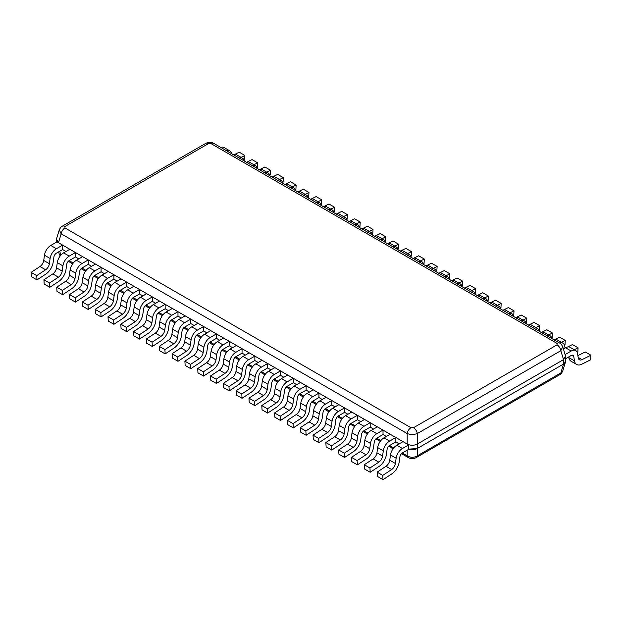 <?xml version="1.0" encoding="UTF-8"?>
<svg xmlns="http://www.w3.org/2000/svg" width="622" height="622" viewBox="0 0 622 622"><rect width="100%" height="100%" fill="white"/><g stroke="black" fill="none" stroke-linecap="round" stroke-linejoin="round"><path stroke-width="0.93" d="M563.462 359.656L417.292 444.054C413.925 445.663 410.559 445.663 407.192 444.054L58.538 242.759L56.454 239.089L59.269 229.891L61.181 233.802L407.192 433.573C410.559 434.708 413.925 434.708 417.292 433.573L560.819 350.707L562.731 346.796L565.546 355.994L563.462 359.656L563.462 364.095L417.292 448.493A7.246 4.183 180 0 1 408.654 449.123M565.585 357.246L565.585 361.141A7.246 4.183 180 0 1 563.54 364.049L563.462 364.095M565.546 361.841L562.731 371.039L560.819 372.959L563.54 364.049L565.546 361.841L565.585 360.589M408.654 449.146L417.292 448.493L417.292 455.833C413.925 457.769 410.559 457.769 407.192 455.833A5.435 3.141 120 0 0 408.257 457.582L401.493 453.671M60.435 255.642L59.269 254.141L60.178 255.969M399.168 443.859L395.841 441.931L395.841 437.491L389.621 441.084A9.066 5.233 120 0 0 383.308 450.841L382.577 456.082A5.8 3.351 120 0 1 378.821 462.154L369.942 467.993L370.207 472.269L379.093 466.422A11.235 6.484 -60 0 0 386.363 454.666L387.094 449.426A3.623 2.091 -60 0 1 389.621 445.523L395.841 441.931M386.355 436.457L383.02 434.537L383.02 430.097L376.808 433.689A9.066 5.233 120 0 0 370.494 443.439L369.756 448.68A5.8 3.351 120 0 1 366.008 454.752L357.121 460.599L357.393 464.867L366.272 459.028A11.235 6.484 -60 0 0 373.542 447.265L374.281 442.024A3.623 2.091 -60 0 1 376.808 438.121L383.02 434.537M373.542 429.063L370.207 427.135L370.207 422.696L363.987 426.288A9.066 5.233 120 0 0 357.681 436.045L356.942 441.286A5.8 3.351 120 0 1 353.187 447.35L344.308 453.197L344.572 457.473L353.459 451.626A11.235 6.484 -60 0 0 360.729 439.871L361.468 434.63A3.623 2.091 -60 0 1 363.987 430.727L370.207 427.135M360.721 421.662L357.393 419.741L357.393 415.302L351.173 418.886A9.066 5.233 120 0 0 344.86 428.644L344.129 433.884A5.8 3.351 120 0 1 340.374 439.956L331.495 445.803L331.759 450.071L340.646 444.225A11.235 6.484 -60 0 0 347.916 432.469L348.647 427.228A3.623 2.091 -60 0 1 351.173 423.325L357.393 419.741M347.908 414.26L344.572 412.339L344.572 407.9L338.36 411.492A9.066 5.233 120 0 0 332.047 421.249L331.316 426.49A5.8 3.351 120 0 1 327.561 432.554L318.674 438.401L318.946 442.677L327.825 436.831A11.235 6.484 -60 0 0 335.102 425.075L335.833 419.834A3.623 2.091 -60 0 1 338.36 415.931L344.572 412.339M335.095 406.866L331.759 404.938L331.759 400.498L325.539 404.09A9.066 5.233 120 0 0 319.234 413.848L318.495 419.088A5.8 3.351 120 0 1 314.748 425.153L305.861 430.999L306.133 435.276L315.012 429.429A11.235 6.484 -60 0 0 322.282 417.673L323.02 412.433A3.623 2.091 -60 0 1 325.539 408.53L331.759 404.938M322.274 399.464L318.946 397.544L318.946 393.104L312.726 396.688A9.066 5.233 120 0 0 306.421 406.446L305.682 411.686A5.8 3.351 120 0 1 301.927 417.759L293.048 423.605L293.312 427.874L302.199 422.027A11.235 6.484 -60 0 0 309.468 410.271L310.207 405.031A3.623 2.091 -60 0 1 312.726 401.128L318.946 397.544M309.461 392.062L306.133 390.142L306.133 385.702L299.913 389.294A9.066 5.233 120 0 0 293.6 399.052L292.869 404.292A5.8 3.351 120 0 1 289.113 410.357L280.234 416.204L280.499 420.48L289.385 414.633A11.235 6.484 -60 0 0 296.655 402.877L297.386 397.637A3.623 2.091 -60 0 1 299.913 393.734L306.133 390.142M296.647 384.668L293.312 382.74L293.312 378.3L287.1 381.892A9.066 5.233 120 0 0 280.786 391.65L280.048 396.89A5.8 3.351 120 0 1 276.3 402.963L267.413 408.802L267.685 413.078L276.565 407.231A11.235 6.484 -60 0 0 283.834 395.475L284.573 390.235A3.623 2.091 -60 0 1 287.1 386.332L293.312 382.74M283.834 377.266L280.499 375.346L280.499 370.906L274.279 374.491A9.066 5.233 120 0 0 267.973 384.248L267.235 389.489A5.8 3.351 120 0 1 263.479 395.561L254.6 401.408L254.872 405.676L263.751 399.837A11.235 6.484 -60 0 0 271.021 388.074L271.76 382.833A3.623 2.091 -60 0 1 274.279 378.93L280.499 375.346M271.013 369.872L267.685 367.944L267.685 363.505L261.465 367.097A9.066 5.233 120 0 0 255.152 376.854L254.421 382.095A5.8 3.351 120 0 1 250.666 388.159L241.787 394.006L242.051 398.282L250.938 392.435A11.235 6.484 -60 0 0 258.208 380.68L258.939 375.439A3.623 2.091 -60 0 1 261.465 371.536L267.685 367.944M258.2 362.47L254.872 360.542L254.872 356.111L248.652 359.695A9.066 5.233 120 0 0 242.339 369.452L241.608 374.693A5.8 3.351 120 0 1 237.853 380.765L228.966 386.612L229.238 390.88L238.117 385.034A11.235 6.484 -60 0 0 245.395 373.278L246.125 368.037A3.623 2.091 -60 0 1 248.652 364.134L254.872 360.542M245.387 355.069L242.051 353.148L242.051 348.709L235.831 352.301A9.066 5.233 120 0 0 229.526 362.058L228.787 367.299A5.8 3.351 120 0 1 225.04 373.363L216.153 379.21L216.425 383.486L225.304 377.64A11.235 6.484 -60 0 0 232.574 365.884L233.312 360.643A3.623 2.091 -60 0 1 235.831 356.74L242.051 353.148M232.574 347.675L229.238 345.746L229.238 341.307L223.018 344.899A9.066 5.233 120 0 0 216.713 354.657L215.974 359.897A5.8 3.351 120 0 1 212.219 365.961L203.34 371.808L203.604 376.085L212.491 370.238A11.235 6.484 -60 0 0 219.76 358.482L220.499 353.242A3.623 2.091 -60 0 1 223.018 349.339L229.238 345.746M219.753 340.273L216.425 338.352L216.425 333.913L210.205 337.497A9.066 5.233 120 0 0 203.892 347.255L203.161 352.495A5.8 3.351 120 0 1 199.405 358.567L190.526 364.414L190.791 368.683L199.678 362.836A11.235 6.484 -60 0 0 206.947 351.08L207.678 345.84A3.623 2.091 -60 0 1 210.205 341.937L216.425 338.352M206.939 332.871L203.604 330.951L203.604 326.511L197.392 330.103A9.066 5.233 120 0 0 191.078 339.861L190.34 345.101A5.8 3.351 120 0 1 186.592 351.166L177.705 357.012L177.978 361.289L186.857 355.442A11.235 6.484 -60 0 0 194.126 343.686L194.865 338.446A3.623 2.091 -60 0 1 197.392 334.543L203.604 330.951M194.126 325.477L190.791 323.549L190.791 319.109L184.571 322.701A9.066 5.233 120 0 0 178.265 332.459L177.527 337.699A5.8 3.351 120 0 1 173.779 343.772L164.892 349.611L165.164 353.887L174.043 348.04A11.235 6.484 -60 0 0 181.313 336.284L182.052 331.044A3.623 2.091 -60 0 1 184.571 327.141L190.791 323.549M181.305 318.075L177.978 316.155L177.978 311.715L171.758 315.3A9.066 5.233 120 0 0 165.444 325.057L164.713 330.298A5.8 3.351 120 0 1 160.958 336.37L152.079 342.217L152.343 346.485L161.23 340.646A11.235 6.484 -60 0 0 168.5 328.882L169.231 323.642A3.623 2.091 -60 0 1 171.758 319.739L177.978 316.155M168.492 310.681L165.164 308.753L165.164 304.313L158.944 307.906A9.066 5.233 120 0 0 152.631 317.663L151.9 322.904A5.8 3.351 120 0 1 148.145 328.968L139.258 334.815L139.53 339.091L148.409 333.244A11.235 6.484 -60 0 0 155.687 321.488L156.417 316.248A3.623 2.091 -60 0 1 158.944 312.345L165.164 308.753M155.679 303.279L152.343 301.351L152.343 296.912L146.131 300.504A9.066 5.233 120 0 0 139.818 310.261L139.079 315.502A5.8 3.351 120 0 1 135.332 321.574L126.445 327.421L126.717 331.689L135.596 325.842A11.235 6.484 -60 0 0 142.866 314.087L143.604 308.846A3.623 2.091 -60 0 1 146.131 304.943L152.343 301.351M142.866 295.878L139.53 293.957L139.53 289.518L133.31 293.11A9.066 5.233 120 0 0 127.005 302.867L126.266 308.108A5.8 3.351 120 0 1 122.511 314.172L113.632 320.019L113.896 324.295L122.783 318.448A11.235 6.484 -60 0 0 130.052 306.693L130.791 301.452A3.623 2.091 -60 0 1 133.31 297.549L139.53 293.957M130.045 288.484L126.717 286.555L126.717 282.116L120.497 285.708A9.066 5.233 120 0 0 114.184 295.466L113.453 300.706A5.8 3.351 120 0 1 109.697 306.77L100.818 312.617L101.083 316.893L109.97 311.047A11.235 6.484 -60 0 0 117.239 299.291L117.97 294.05A3.623 2.091 -60 0 1 120.497 290.147L126.717 286.555M117.231 281.082L113.896 279.161L113.896 274.722L107.684 278.306A9.066 5.233 120 0 0 101.37 288.064L100.632 293.304A5.8 3.351 120 0 1 96.884 299.376L87.997 305.223L88.27 309.492L97.149 303.645A11.235 6.484 -60 0 0 104.418 291.889L105.157 286.649A3.623 2.091 -60 0 1 107.684 282.746L113.896 279.161M104.418 273.68L101.083 271.76L101.083 267.32L94.863 270.912A9.066 5.233 120 0 0 88.557 280.67L87.819 285.91A5.8 3.351 120 0 1 84.071 291.975L75.184 297.821L75.456 302.098L84.335 296.251A11.235 6.484 -60 0 0 91.605 284.495L92.344 279.255A3.623 2.091 -60 0 1 94.863 275.352L101.083 271.76M91.597 266.286L88.27 264.358L88.27 259.918L82.05 263.51A9.066 5.233 120 0 0 75.736 273.268L75.005 278.508A5.8 3.351 120 0 1 71.25 284.581L62.371 290.42L62.635 294.696L71.522 288.849A11.235 6.484 -60 0 0 78.792 277.093L79.523 271.853A3.623 2.091 -60 0 1 82.05 267.95L88.27 264.358M78.784 258.884L75.456 256.964L75.456 252.524L69.236 256.108A9.066 5.233 120 0 0 62.923 265.866L62.192 271.106A5.8 3.351 120 0 1 58.437 277.179L49.558 283.026L49.822 287.294L58.701 281.455A11.235 6.484 -60 0 0 65.979 269.691L66.709 264.451A3.623 2.091 -60 0 1 69.236 260.548L75.456 256.964M65.971 251.49L62.635 249.562L62.635 245.122L56.423 248.714A9.066 5.233 120 0 0 50.11 258.472L49.371 263.712A5.8 3.351 120 0 1 45.624 269.777L36.737 275.624L37.009 279.9L45.888 274.053A11.235 6.484 -60 0 0 53.158 262.297L53.896 257.057A3.623 2.091 -60 0 1 56.423 253.154L62.635 249.562M562.731 346.796L562.731 346.796C561.518 344.44 560.523 343.212 559.753 343.126L559.753 343.126A5.435 3.141 120 0 0 557.032 343.391L211.021 143.62L208.494 143.62L64.968 226.486L64.968 227.947L410.979 427.718L413.506 427.718L557.032 344.852L557.032 343.391M383.02 479.671L377.383 476.413L377.119 472.137L385.998 466.29A5.8 3.351 120 0 0 389.753 460.226L390.484 454.985A9.066 5.233 -60 0 1 396.797 445.228L403.017 441.636L408.654 444.893L402.434 448.485A9.066 5.233 120 0 0 396.128 458.243L395.39 463.483A5.8 3.351 120 0 1 391.635 469.548L382.755 475.395L383.02 479.671L391.907 473.824A11.235 6.484 -60 0 0 399.176 462.068L399.915 456.828A3.623 2.091 -60 0 1 402.434 452.925L408.654 449.333L408.654 444.893M377.119 472.137L382.755 475.395M370.207 472.269L364.57 469.011L364.298 464.743L373.184 458.896A5.8 3.351 120 0 0 376.932 452.824L377.671 447.583A9.066 5.233 -60 0 1 383.984 437.826L390.196 434.242L395.841 437.491M364.298 464.743L369.942 467.993M357.393 464.867L351.757 461.617L351.484 457.341L360.371 451.494A5.8 3.351 120 0 0 364.119 445.43L364.857 440.189A9.066 5.233 -60 0 1 371.163 430.432L377.383 426.84L383.02 430.097M351.484 457.341L357.121 460.599M344.572 457.473L338.936 454.216L338.671 449.939L347.55 444.1A5.8 3.351 120 0 0 351.306 438.028L352.036 432.788A9.066 5.233 -60 0 1 358.35 423.03L364.57 419.438L370.207 422.696M338.671 449.939L344.308 453.197M331.759 450.071L326.122 446.814L325.85 442.545L334.737 436.698A5.8 3.351 120 0 0 338.492 430.634L339.223 425.394A9.066 5.233 -60 0 1 345.537 415.636L351.757 412.044L357.393 415.302M325.85 442.545L331.495 445.803M318.946 442.677L313.309 439.42L313.037 435.143L321.924 429.297A5.8 3.351 120 0 0 325.671 423.232L326.41 417.992A9.066 5.233 -60 0 1 332.723 408.234L338.936 404.642L344.572 407.9M313.037 435.143L318.674 438.401M306.133 435.276L300.488 432.018L300.224 427.749L309.103 421.903A5.8 3.351 120 0 0 312.858 415.83L313.597 410.59A9.066 5.233 -60 0 1 319.902 400.832L326.122 397.248L331.759 400.498M300.224 427.749L305.861 430.999M293.312 427.874L287.675 424.624L287.411 420.348L296.29 414.501A5.8 3.351 120 0 0 300.045 408.436L300.776 403.196A9.066 5.233 -60 0 1 307.089 393.438L313.309 389.846L318.946 393.104M287.411 420.348L293.048 423.605M280.499 420.48L274.862 417.222L274.59 412.946L283.476 407.099A5.8 3.351 120 0 0 287.224 401.034L287.963 395.794A9.066 5.233 -60 0 1 294.276 386.037L300.488 382.444L306.133 385.702M274.59 412.946L280.234 416.204M267.685 413.078L262.049 409.82L261.776 405.552L270.663 399.705A5.8 3.351 120 0 0 274.411 393.633L275.149 388.392A9.066 5.233 -60 0 1 281.455 378.635L287.675 375.05L293.312 378.3M261.776 405.552L267.413 408.802M254.872 405.676L249.228 402.426L248.963 398.15L257.842 392.303A5.8 3.351 120 0 0 261.598 386.239L262.328 380.998A9.066 5.233 -60 0 1 268.642 371.241L274.862 367.649L280.499 370.906M248.963 398.15L254.6 401.408M242.051 398.282L236.414 395.024L236.15 390.748L245.029 384.909A5.8 3.351 120 0 0 248.784 378.837L249.515 373.597A9.066 5.233 -60 0 1 255.829 363.839L262.049 360.247L267.685 363.505M236.15 390.748L241.787 394.006M229.238 390.88L223.601 387.623L223.329 383.354L232.216 377.507A5.8 3.351 120 0 0 235.963 371.443L236.702 366.202A9.066 5.233 -60 0 1 243.015 356.445L249.228 352.853L254.872 356.111M223.329 383.354L228.966 386.612M216.425 383.486L210.78 380.229L210.516 375.952L219.395 370.106A5.8 3.351 120 0 0 223.15 364.041L223.889 358.801A9.066 5.233 -60 0 1 230.194 349.043L236.414 345.451L242.051 348.709M210.516 375.952L216.153 379.21M203.604 376.085L197.967 372.827L197.703 368.558L206.582 362.712A5.8 3.351 120 0 0 210.337 356.639L211.068 351.399A9.066 5.233 -60 0 1 217.381 341.641L223.601 338.057L229.238 341.307M197.703 368.558L203.34 371.808M190.791 368.683L185.154 365.433L184.882 361.157L193.769 355.31A5.8 3.351 120 0 0 197.516 349.245L198.255 344.005A9.066 5.233 -60 0 1 204.568 334.247L210.78 330.655L216.425 333.913M184.882 361.157L190.526 364.414M177.978 361.289L172.341 358.031L172.069 353.755L180.955 347.908A5.8 3.351 120 0 0 184.703 341.843L185.442 336.603A9.066 5.233 -60 0 1 191.747 326.845L197.967 323.253L203.604 326.511M172.069 353.755L177.705 357.012M165.164 353.887L159.52 350.629L159.255 346.361L168.134 340.514A5.8 3.351 120 0 0 171.89 334.442L172.628 329.201A9.066 5.233 -60 0 1 178.934 319.444L185.154 315.859L190.791 319.109M159.255 346.361L164.892 349.611M152.343 346.485L146.706 343.235L146.442 338.959L155.321 333.112A5.8 3.351 120 0 0 159.076 327.048L159.807 321.807A9.066 5.233 -60 0 1 166.121 312.05L172.341 308.458L177.978 311.715M146.442 338.959L152.079 342.217M139.53 339.091L133.893 335.833L133.621 331.557L142.508 325.718A5.8 3.351 120 0 0 146.256 319.646L146.994 314.405A9.066 5.233 -60 0 1 153.307 304.648L159.52 301.056L165.164 304.313M133.621 331.557L139.258 334.815M126.717 331.689L121.072 328.432L120.808 324.163L129.687 318.316A5.8 3.351 120 0 0 133.442 312.244L134.181 307.004A9.066 5.233 -60 0 1 140.486 297.254L146.706 293.662L152.343 296.912M120.808 324.163L126.445 327.421M113.896 324.295L108.259 321.038L107.995 316.761L116.874 310.914A5.8 3.351 120 0 0 120.629 304.85L121.36 299.61A9.066 5.233 -60 0 1 127.673 289.852L133.893 286.26L139.53 289.518M107.995 316.761L113.632 320.019M101.083 316.893L95.446 313.636L95.174 309.367L104.061 303.52A5.8 3.351 120 0 0 107.816 297.448L108.547 292.208A9.066 5.233 -60 0 1 114.86 282.45L121.072 278.866L126.717 282.116M95.174 309.367L100.818 312.617M88.27 309.492L82.633 306.242L82.361 301.965L91.247 296.119A5.8 3.351 120 0 0 94.995 290.054L95.734 284.814A9.066 5.233 -60 0 1 102.039 275.056L108.259 271.464L113.896 274.722M82.361 301.965L87.997 305.223M75.456 302.098L69.812 298.84L69.547 294.564L78.426 288.717A5.8 3.351 120 0 0 82.182 282.652L82.92 277.412A9.066 5.233 -60 0 1 89.226 267.654L95.446 264.062L101.083 267.32M69.547 294.564L75.184 297.821M62.635 294.696L56.999 291.438L56.734 287.17L65.613 281.323A5.8 3.351 120 0 0 69.369 275.251L70.099 270.01A9.066 5.233 -60 0 1 76.413 260.253L82.633 256.668L88.27 259.918M56.734 287.17L62.371 290.42M49.822 287.294L44.185 284.044L43.913 279.768L52.8 273.921A5.8 3.351 120 0 0 56.548 267.857L57.286 262.616A9.066 5.233 -60 0 1 63.599 252.859L69.812 249.267L75.456 252.524M43.913 279.768L49.558 283.026M37.009 279.9L31.364 276.642L31.1 272.366L39.979 266.527A5.8 3.351 120 0 0 43.734 260.455L44.473 255.214A9.066 5.233 -60 0 1 50.779 245.457L56.999 241.865L62.635 245.122M31.1 272.366L36.737 275.624M565.585 358.731L571.221 355.473A3.623 2.091 -60 0 1 573.033 355.294A3.623 2.091 -60 0 1 573.741 356.468L574.479 360.853A11.235 6.484 120 0 0 576.687 364.476A11.235 6.484 120 0 0 581.749 364.22L590.636 359.804L590.9 355.224L582.021 359.633A5.8 3.351 -60 0 1 579.401 359.765A5.8 3.351 -60 0 1 578.266 357.899L577.527 353.506A9.066 5.233 120 0 0 575.747 350.59A9.066 5.233 120 0 0 571.221 351.033L565.11 354.563M563.415 349.028L565.577 347.784A9.066 5.233 -60 0 1 570.11 347.333L575.747 350.59M574.479 360.853L568.842 357.603L568.726 356.919A11.235 6.484 120 0 1 568.702 356.927M568.842 357.603A11.235 6.484 120 0 0 571.043 361.219L576.687 364.476M590.9 355.224L585.263 351.966L577.885 355.628M565.048 348.087L564.714 346.112A9.066 5.233 120 0 0 562.933 343.188A9.066 5.233 120 0 0 559.644 343.064M574.254 349.727L578.087 347.822L577.815 352.41L577.317 352.651M554.008 339.806A9.066 5.233 -60 0 1 557.296 339.931L562.933 343.188M578.087 347.822L572.442 344.572L567.544 347.006M551.877 338.578A9.066 5.233 120 0 0 550.12 335.787A9.066 5.233 120 0 0 546.831 335.662M561.441 342.325L565.266 340.428L565.001 345.008L564.504 345.257M541.194 332.405A9.066 5.233 -60 0 1 544.483 332.537L550.12 335.787M565.266 340.428L559.629 337.171L554.723 339.604M539.056 331.176A9.066 5.233 120 0 0 537.307 328.393A9.066 5.233 120 0 0 534.018 328.26M548.627 334.931L552.453 333.027L552.188 337.606L551.691 337.855M528.373 325.011A9.066 5.233 -60 0 1 531.662 325.135L537.307 328.393M552.453 333.027L546.816 329.769L541.91 332.21M526.243 323.774A9.066 5.233 120 0 0 524.486 320.991A9.066 5.233 120 0 0 521.197 320.866M535.806 327.53L539.639 325.625L539.367 330.212L538.877 330.461M515.56 317.609A9.066 5.233 -60 0 1 518.849 317.741L524.486 320.991M539.639 325.625L534.003 322.375L529.097 324.808M513.43 316.38A9.066 5.233 120 0 0 511.673 313.597A9.066 5.233 120 0 0 508.384 313.465M522.993 320.128L526.826 318.231L526.554 322.81L526.057 323.059M502.747 310.207A9.066 5.233 -60 0 1 506.036 310.339L511.673 313.597M526.826 318.231L521.182 314.973L516.276 317.407M500.609 308.978A9.066 5.233 120 0 0 498.86 306.195A9.066 5.233 120 0 0 495.571 306.063M510.18 312.734L514.005 310.829L513.741 315.416L513.243 315.657M489.934 302.813A9.066 5.233 -60 0 1 493.223 302.937L498.86 306.195M514.005 310.829L508.368 307.571L503.462 310.013M487.796 301.577A9.066 5.233 120 0 0 486.039 298.793A9.066 5.233 120 0 0 482.758 298.669M497.367 305.332L501.192 303.427L500.928 308.014L500.43 308.263M477.113 295.411A9.066 5.233 -60 0 1 480.402 295.543L486.039 298.793M501.192 303.427L495.555 300.177L490.649 302.611M474.983 294.183A9.066 5.233 120 0 0 473.225 291.399A9.066 5.233 120 0 0 469.937 291.267M484.546 297.93L488.379 296.033L488.107 300.613L487.609 300.861M464.3 288.017A9.066 5.233 -60 0 1 467.588 288.142L473.225 291.399M488.379 296.033L482.742 292.775L477.836 295.209M462.169 286.781A9.066 5.233 120 0 0 460.412 283.997A9.066 5.233 120 0 0 457.123 283.873M471.733 290.536L475.558 288.631L475.294 293.219L474.796 293.46M451.486 280.615A9.066 5.233 -60 0 1 454.775 280.74L460.412 283.997M475.558 288.631L469.921 285.374L465.015 287.815M449.348 279.379A9.066 5.233 120 0 0 447.599 276.596A9.066 5.233 120 0 0 444.31 276.471M458.919 283.134L462.745 281.237L462.48 285.817L461.983 286.066M438.666 273.213A9.066 5.233 -60 0 1 441.954 273.346L447.599 276.596M462.745 281.237L457.108 277.98L452.202 280.413M436.535 271.985A9.066 5.233 120 0 0 434.778 269.202A9.066 5.233 120 0 0 431.489 269.069M446.098 275.74L449.931 273.835L449.659 278.415L449.17 278.664M425.852 265.819A9.066 5.233 -60 0 1 429.141 265.944L434.778 269.202M449.931 273.835L444.295 270.578L439.389 273.019M423.722 264.583A9.066 5.233 120 0 0 421.965 261.8A9.066 5.233 120 0 0 418.676 261.675M433.285 268.339L437.118 266.434L436.846 271.021L436.349 271.27M413.039 258.418A9.066 5.233 -60 0 1 416.328 258.542L421.965 261.8M437.118 266.434L431.474 263.184L426.575 265.617M410.909 257.189A9.066 5.233 120 0 0 409.152 254.406A9.066 5.233 120 0 0 405.863 254.274M420.472 260.937L424.297 259.04L424.033 263.619L423.535 263.868M400.226 251.016A9.066 5.233 -60 0 1 403.515 251.148L409.152 254.406M424.297 259.04L418.66 255.782L413.754 258.216M398.088 249.787A9.066 5.233 120 0 0 396.331 247.004A9.066 5.233 120 0 0 393.05 246.872M407.659 253.543L411.484 251.638L411.22 256.225L410.722 256.466M387.405 243.622A9.066 5.233 -60 0 1 390.694 243.746L396.331 247.004M411.484 251.638L405.847 248.38L400.941 250.822M385.275 242.386A9.066 5.233 120 0 0 383.517 239.602A9.066 5.233 120 0 0 380.229 239.478M394.838 246.141L398.671 244.236L398.399 248.823L397.909 249.072M374.592 236.22A9.066 5.233 -60 0 1 377.881 236.352L383.517 239.602M398.671 244.236L393.034 240.986L388.128 243.42M372.461 234.992A9.066 5.233 120 0 0 370.704 232.208A9.066 5.233 120 0 0 367.415 232.076M382.025 238.739L385.85 236.842L385.586 241.422L385.088 241.67M361.779 228.826A9.066 5.233 -60 0 1 365.067 228.95L370.704 232.208M385.85 236.842L380.213 233.584L375.307 236.018M359.64 227.59A9.066 5.233 120 0 0 357.891 224.806A9.066 5.233 120 0 0 354.602 224.682M369.211 231.345L373.037 229.44L372.772 234.028L372.275 234.269M348.958 221.424A9.066 5.233 -60 0 1 352.246 221.549L357.891 224.806M373.037 229.44L367.4 226.183L362.494 228.624M346.827 220.188A9.066 5.233 120 0 0 345.07 217.405A9.066 5.233 120 0 0 341.781 217.28M356.39 223.943L360.224 222.046L359.951 226.626L359.462 226.875M336.144 214.022A9.066 5.233 -60 0 1 339.433 214.155L345.07 217.405M360.224 222.046L354.587 218.788L349.681 221.222M334.014 212.794A9.066 5.233 120 0 0 332.257 210.011A9.066 5.233 120 0 0 328.968 209.878M343.577 216.549L347.41 214.644L347.138 219.224L346.641 219.473M323.331 206.628A9.066 5.233 -60 0 1 326.62 206.753L332.257 210.011M347.41 214.644L341.766 211.387L336.867 213.828M321.201 205.392A9.066 5.233 120 0 0 319.444 202.609A9.066 5.233 120 0 0 316.155 202.484M330.764 209.147L334.589 207.243L334.325 211.83L333.827 212.071M310.518 199.227A9.066 5.233 -60 0 1 313.807 199.351L319.444 202.609M334.589 207.243L328.952 203.993L324.046 206.426M308.38 197.998A9.066 5.233 120 0 0 306.63 195.215A9.066 5.233 120 0 0 303.342 195.083M317.951 201.746L321.776 199.849L321.512 204.428L321.014 204.677M297.697 191.825A9.066 5.233 -60 0 1 300.986 191.957L306.63 195.215M321.776 199.849L316.139 196.591L311.233 199.024M295.567 190.596A9.066 5.233 120 0 0 293.809 187.813A9.066 5.233 120 0 0 290.521 187.681M305.13 194.352L308.963 192.447L308.691 197.034L308.201 197.275M284.884 184.431A9.066 5.233 -60 0 1 288.173 184.555L293.809 187.813M308.963 192.447L303.326 189.189L298.42 191.63M282.753 183.195A9.066 5.233 120 0 0 280.996 180.411A9.066 5.233 120 0 0 277.707 180.287M292.317 186.95L296.15 185.045L295.878 189.632L295.38 189.881M272.071 177.029A9.066 5.233 -60 0 1 275.359 177.161L280.996 180.411M296.15 185.045L290.505 181.795L285.599 184.229M269.932 175.801A9.066 5.233 120 0 0 268.183 173.017A9.066 5.233 120 0 0 264.894 172.885M279.503 179.548L283.329 177.651L283.064 182.23L282.567 182.479M259.25 169.627A9.066 5.233 -60 0 1 262.538 169.759L268.183 173.017M283.329 177.651L277.692 174.393L272.786 176.827M257.119 168.399A9.066 5.233 120 0 0 255.362 165.615A9.066 5.233 120 0 0 252.073 165.491M266.69 172.154L270.516 170.249L270.243 174.836L269.754 175.077M246.436 162.233A9.066 5.233 -60 0 1 249.725 162.358L255.362 165.615M270.516 170.249L264.879 166.991L259.973 169.433M244.306 160.997A9.066 5.233 120 0 0 242.549 158.213A9.066 5.233 120 0 0 239.26 158.089M253.869 164.752L257.702 162.855L257.43 167.435L256.933 167.683M233.623 154.831A9.066 5.233 -60 0 1 236.912 154.964L242.549 158.213M257.702 162.855L252.058 159.597L247.159 162.031M231.493 153.603A9.066 5.233 120 0 0 229.736 150.819A9.066 5.233 120 0 0 226.447 150.687M241.056 157.35L244.881 155.453L244.617 160.033L244.119 160.282M220.81 147.437A9.066 5.233 -60 0 1 224.099 147.562L229.736 150.819M244.881 155.453L239.245 152.196L234.338 154.637M407.192 450.172L407.192 455.833L402.302 453.003M393.64 448.003L389.489 445.609M380.827 440.609L376.668 438.207M368.014 433.207L363.854 430.805M355.201 425.806L351.041 423.411M342.38 418.412L338.228 416.009M329.567 411.01L325.407 408.607M316.753 403.616L312.594 401.213M303.933 396.214L299.781 393.812M291.119 388.812L286.96 386.417M278.306 381.418L274.147 379.016M265.493 374.016L261.333 371.614M252.672 366.615L248.52 364.22M239.859 359.221L235.699 356.818M227.046 351.819L222.886 349.416M214.225 344.425L210.073 342.022M201.411 337.023L197.252 334.62M188.598 329.621L184.439 327.226M175.785 322.227L171.625 319.825M162.964 314.825L158.812 312.423M150.151 307.423L145.991 305.029M137.338 300.029L133.178 297.627M124.517 292.628L120.365 290.225M111.703 285.234L107.544 282.831M98.89 277.832L94.731 275.429M86.077 270.43L81.917 268.035M73.256 263.036L69.104 260.634M60.894 255.113L59.712 251.249M557.032 344.852A5.435 3.141 -120 0 1 560.819 350.707L563.54 359.609M413.506 427.718A5.435 3.141 -120 0 1 417.292 433.573L417.292 444.054M417.37 444.007L417.37 448.446M560.819 372.959L417.292 455.833A5.435 3.141 60 0 1 416.219 457.582L559.753 374.716A5.435 3.141 60 0 0 560.819 372.959M64.968 227.947A5.435 3.141 -60 0 0 61.181 233.802L58.46 242.712M410.979 427.718A5.435 3.141 -60 0 0 407.192 433.573L407.192 444.054M59.269 229.891C60.482 227.535 61.477 226.315 62.247 226.221L62.247 226.221A5.435 3.141 60 0 1 64.968 226.486M62.247 226.221L205.781 143.355A5.435 3.141 60 0 1 208.494 143.62M559.753 343.126L213.743 143.355A5.435 3.141 120 0 0 211.021 143.62M396.128 458.243L390.484 454.985M402.434 448.485L396.797 445.228M385.998 466.29L391.635 469.548M389.753 460.226L395.39 463.483M383.308 450.841L377.671 447.583M389.621 441.084L383.984 437.826M373.184 458.896L378.821 462.154M376.932 452.824L382.577 456.082M370.494 443.439L364.857 440.189M376.808 433.689L371.163 430.432M360.371 451.494L366.008 454.752M364.119 445.43L369.756 448.68M357.681 436.045L352.036 432.788M363.987 426.288L358.35 423.03M347.55 444.1L353.187 447.35M351.306 438.028L356.942 441.286M344.86 428.644L339.223 425.394M351.173 418.886L345.537 415.636M334.737 436.698L340.374 439.956M338.492 430.634L344.129 433.884M332.047 421.249L326.41 417.992M338.36 411.492L332.723 408.234M321.924 429.297L327.561 432.554M325.671 423.232L331.316 426.49M319.234 413.848L313.597 410.59M325.539 404.09L319.902 400.832M309.103 421.903L314.748 425.153M312.858 415.83L318.495 419.088M306.421 406.446L300.776 403.196M312.726 396.688L307.089 393.438M296.29 414.501L301.927 417.759M300.045 408.436L305.682 411.686M293.6 399.052L287.963 395.794M299.913 389.294L294.276 386.037M283.476 407.099L289.113 410.357M287.224 401.034L292.869 404.292M280.786 391.65L275.149 388.392M287.1 381.892L281.455 378.635M270.663 399.705L276.3 402.963M274.411 393.633L280.048 396.89M267.973 384.248L262.328 380.998M274.279 374.491L268.642 371.241M257.842 392.303L263.479 395.561M261.598 386.239L267.235 389.489M255.152 376.854L249.515 373.597M261.465 367.097L255.829 363.839M245.029 384.909L250.666 388.159M248.784 378.837L254.421 382.095M242.339 369.452L236.702 366.202M248.652 359.695L243.015 356.445M232.216 377.507L237.853 380.765M235.963 371.443L241.608 374.693M229.526 362.058L223.889 358.801M235.831 352.301L230.194 349.043M219.395 370.106L225.04 373.363M223.15 364.041L228.787 367.299M216.713 354.657L211.068 351.399M223.018 344.899L217.381 341.641M206.582 362.712L212.219 365.961M210.337 356.639L215.974 359.897M203.892 347.255L198.255 344.005M210.205 337.497L204.568 334.247M193.769 355.31L199.405 358.567M197.516 349.245L203.161 352.495M191.078 339.861L185.442 336.603M197.392 330.103L191.747 326.845M180.955 347.908L186.592 351.166M184.703 341.843L190.34 345.101M178.265 332.459L172.628 329.201M184.571 322.701L178.934 319.444M168.134 340.514L173.779 343.772M171.89 334.442L177.527 337.699M165.444 325.057L159.807 321.807M171.758 315.3L166.121 312.05M155.321 333.112L160.958 336.37M159.076 327.048L164.713 330.298M152.631 317.663L146.994 314.405M158.944 307.906L153.307 304.648M142.508 325.718L148.145 328.968M146.256 319.646L151.9 322.904M139.818 310.261L134.181 307.004M146.131 300.504L140.486 297.254M129.687 318.316L135.332 321.574M133.442 312.244L139.079 315.502M127.005 302.867L121.36 299.61M133.31 293.11L127.673 289.852M116.874 310.914L122.511 314.172M120.629 304.85L126.266 308.108M114.184 295.466L108.547 292.208M120.497 285.708L114.86 282.45M104.061 303.52L109.697 306.77M107.816 297.448L113.453 300.706M101.37 288.064L95.734 284.814M107.684 278.306L102.039 275.056M91.247 296.119L96.884 299.376M94.995 290.054L100.632 293.304M88.557 280.67L82.92 277.412M94.863 270.912L89.226 267.654M78.426 288.717L84.071 291.975M82.182 282.652L87.819 285.91M75.736 273.268L70.099 270.01M82.05 263.51L76.413 260.253M65.613 281.323L71.25 284.581M69.369 275.251L75.005 278.508M62.923 265.866L57.286 262.616M69.236 256.108L63.599 252.859M52.8 273.921L58.437 277.179M56.548 267.857L62.192 271.106M50.11 258.472L44.473 255.214M56.423 248.714L50.779 245.457M39.979 266.527L45.624 269.777M43.734 260.455L49.371 263.712M565.577 347.784L571.221 351.033M571.665 355.263L573.741 356.468M582.021 359.633L578.188 357.425M393.042 448.796L388.68 446.277M380.229 441.395L375.859 438.875M367.415 434.001L363.046 431.474M354.594 426.599L350.233 424.08M341.781 419.197L337.419 416.678M328.968 411.803L324.598 409.284M316.155 404.401L311.785 401.882M303.334 396.999L298.972 394.48M290.521 389.605L286.159 387.086M277.707 382.203L273.338 379.684M264.894 374.809L260.525 372.283M252.073 367.408L247.712 364.889M239.26 360.006L234.891 357.487M226.447 352.612L222.077 350.093M213.626 345.21L209.264 342.691M200.813 337.808L196.451 335.289M188 330.414L183.63 327.895M175.186 323.012L170.817 320.493M162.365 315.618L158.004 313.091M149.552 308.217L145.183 305.697M136.739 300.815L132.369 298.296M123.918 293.421L119.556 290.902M111.105 286.019L106.743 283.5M98.292 278.617L93.922 276.098M85.478 271.223L81.109 268.704M72.657 263.821L68.296 261.302M59.269 254.141L58.585 251.902M56.415 240.341L56.415 242.207M408.257 457.582C410.963 458.982 413.622 458.982 416.219 457.582M562.731 371.039C561.518 373.394 560.523 374.623 559.753 374.716M205.781 143.355C208.487 141.956 211.138 141.956 213.743 143.355"/></g></svg>
